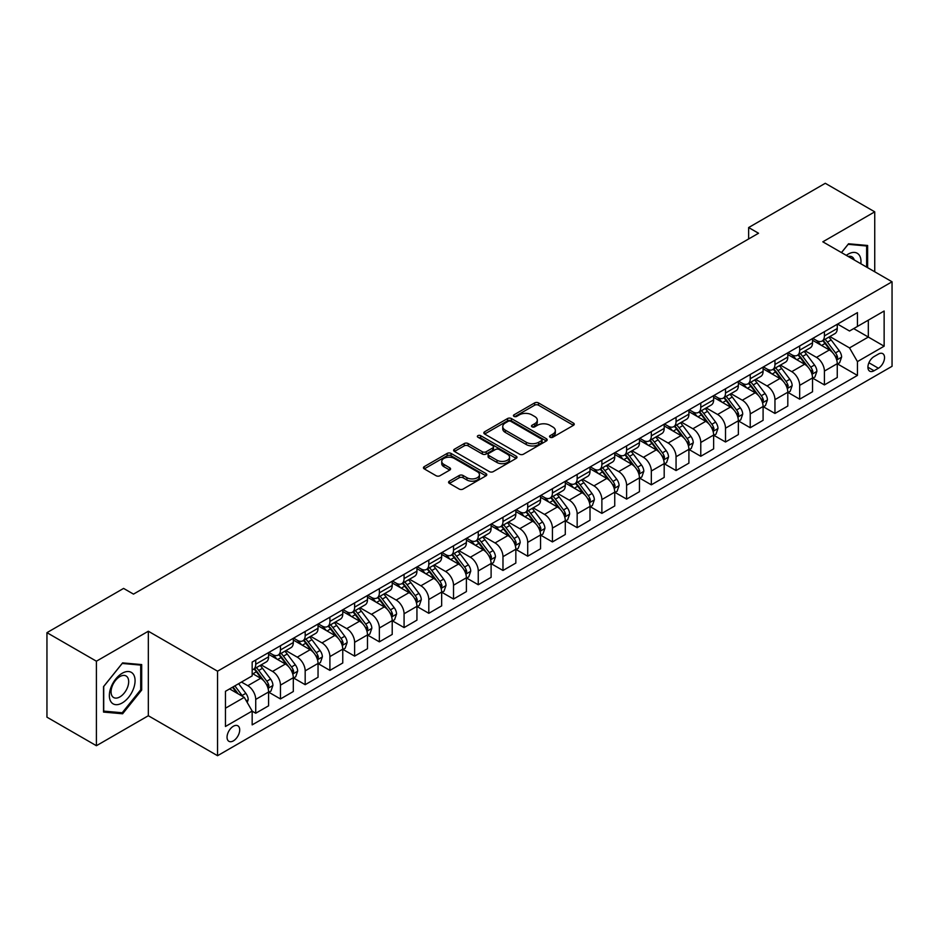 <?xml version="1.0" encoding="UTF-8"?>
<svg xmlns="http://www.w3.org/2000/svg" width="939" height="939" viewBox="0 0 939 939"><rect width="100%" height="100%" fill="white"/><g stroke="black" fill="none" stroke-linecap="round" stroke-linejoin="round"><path stroke-width="1.41" d="M550.113 437.245A1.925 1.115 0 0 0 552.825 437.245L573.459 425.332A2.747 1.585 0 0 0 574.257 424.217A2.747 1.585 0 0 0 573.459 423.09L538.505 402.913A2.747 1.585 0 0 0 534.631 402.913L513.997 414.827A1.925 1.115 0 0 0 513.433 415.613A1.925 1.115 0 0 0 513.997 416.388A1.925 1.115 0 0 0 516.72 416.388L519.384 414.85A8.791 5.071 0 0 1 531.814 414.85L534.725 416.529A8.791 5.071 0 0 1 537.296 420.12A8.791 5.071 0 0 1 534.725 423.712L532.049 425.25A1.925 1.115 0 0 0 531.486 426.036A1.925 1.115 0 0 0 532.049 426.822A1.925 1.115 0 0 0 534.772 426.822L537.437 425.273A8.791 5.071 0 0 1 549.867 425.273L552.778 426.963A8.791 5.071 0 0 1 555.348 430.543A8.791 5.071 0 0 1 552.778 434.135L550.113 435.673A1.925 1.115 0 0 0 549.55 436.459A1.925 1.115 0 0 0 550.113 437.245L550.113 435.673M233.377 740.871A8.956 5.165 120 0 0 239.222 732.972A8.956 5.165 120 0 0 237.849 725.8A8.956 5.165 120 0 0 233.377 726.246A8.956 5.165 120 0 0 227.531 734.134A8.956 5.165 120 0 0 228.905 741.305A8.956 5.165 120 0 0 233.377 740.871M449.394 481.155A2.747 1.585 0 0 0 448.584 482.282A2.747 1.585 0 0 0 449.394 483.397L459.194 489.055A2.747 1.585 0 0 0 463.08 489.055L485.991 475.827A2.747 1.585 0 0 0 486.789 474.711A2.747 1.585 0 0 0 485.991 473.585L451.037 453.408A2.747 1.585 0 0 0 447.164 453.408L424.252 466.636A2.747 1.585 0 0 0 423.442 467.763A2.747 1.585 0 0 0 424.252 468.878L436.095 475.721A2.747 1.585 0 0 0 439.98 475.721L449.781 470.063A2.747 1.585 0 0 0 450.579 468.937A2.747 1.585 0 0 0 449.781 467.822L443.912 464.429A7.348 4.237 0 0 1 441.753 461.425A7.348 4.237 0 0 1 446.295 457.504A7.348 4.237 0 0 1 454.3 458.432L477.305 471.707A7.348 4.237 0 0 1 479.453 474.711A7.348 4.237 0 0 1 474.923 478.632A7.348 4.237 0 0 1 466.918 477.705L463.08 475.498A2.747 1.585 0 0 0 459.194 475.498L449.394 481.155L449.394 483.397M148.327 631.231L96.4 661.209L46.95 632.663L46.95 717.173L96.4 745.719L148.327 715.741L217.555 755.707L217.555 671.197L148.327 631.231L148.327 715.741M874.737 271.794L874.737 211.838L822.822 241.816L892.05 281.782L217.555 671.197M874.737 211.838L825.287 183.293L748.641 227.543L748.641 238.964M46.95 632.663L123.596 588.413L133.491 594.117L758.536 233.248L748.641 227.543M519.584 454.194A2.747 1.585 0 0 0 523.457 454.194L546.369 440.966A2.747 1.585 0 0 0 547.179 439.851A2.747 1.585 0 0 0 546.369 438.724L511.426 418.548A2.747 1.585 0 0 0 507.541 418.548L484.63 431.776A2.747 1.585 0 0 0 483.831 432.902A2.747 1.585 0 0 0 484.63 434.018L519.584 454.194M478.702 437.656A1.925 1.115 0 0 1 480.651 437.926L516.145 458.42L493.268 471.624A2.747 1.585 0 0 1 489.383 471.624L454.441 451.448L454.441 449.206A2.747 1.585 0 0 0 453.631 450.333A2.747 1.585 0 0 0 454.441 451.448M454.441 449.206L464.242 443.548A2.747 1.585 0 0 1 468.127 443.548L482.306 451.729A2.747 1.585 0 0 0 486.179 451.729L492.693 447.973A2.747 1.585 0 0 0 493.491 446.858A2.747 1.585 0 0 0 492.693 445.732L477.928 437.21A1.925 1.115 0 0 1 477.364 436.435A1.925 1.115 0 0 1 478.561 435.403A1.925 1.115 0 0 1 480.651 435.649L516.18 456.154A2.747 1.585 0 0 1 516.99 457.281A2.747 1.585 0 0 1 516.18 458.396L516.18 456.154M878.399 354.073L874.045 356.585A8.674 5.012 120 0 0 868.387 364.226A8.674 5.012 120 0 0 869.714 371.175A8.674 5.012 120 0 0 874.045 370.752L878.399 368.241A8.674 5.012 120 0 0 884.069 360.588A8.674 5.012 120 0 0 882.742 353.639A8.674 5.012 120 0 0 878.399 354.073M217.555 755.707L892.05 366.292L892.05 281.782M837.553 324.096L849.525 331.009L857.436 326.432L857.436 312.617L252.168 662.065L252.168 675.88L225.466 691.304L225.466 726.481L252.168 711.058L252.168 724.873L857.436 375.424L857.436 361.609L849.525 347.911L829.853 336.549M857.436 326.432L884.139 311.02L884.139 346.198L857.436 361.609M96.4 661.209L96.4 745.719M853.68 328.603L868.317 337.054L868.317 320.152L884.139 311.02M849.525 347.911L868.317 337.054L884.139 346.198M225.466 708.206L244.257 697.36L229.621 688.909M252.168 711.175L255.725 713.229L255.725 699.414A11.186 6.456 -120 0 0 247.814 685.705L241.487 682.054M255.725 713.229L268.589 705.811L268.589 691.984A11.186 6.456 -120 0 0 260.678 678.287L252.168 673.369M268.883 692.278L280.456 698.956L280.456 685.141A11.186 6.456 -120 0 0 272.545 671.432L261.183 664.871M280.456 698.956L293.308 691.527L293.308 677.712A11.186 6.456 -120 0 0 285.397 664.014L268.589 654.307M293.602 677.993L305.175 684.684L305.175 670.857A11.186 6.456 -120 0 0 297.264 657.159L285.902 650.598M305.175 684.684L318.039 677.254L318.039 663.439A11.186 6.456 -120 0 0 310.128 649.729L293.308 640.022M318.333 663.72L329.906 670.399L329.906 656.584A11.186 6.456 -120 0 0 321.995 642.886L310.633 636.325M329.906 670.399L342.758 662.981L342.758 649.166A11.186 6.456 -120 0 0 334.847 635.457L318.039 625.75M343.052 649.448L354.625 656.126L354.625 642.311A11.186 6.456 -120 0 0 346.714 628.602L335.352 622.052M354.625 656.126L367.489 648.708L367.489 634.893A11.186 6.456 -120 0 0 359.578 621.184L342.758 611.477M367.783 635.175L379.356 641.853L379.356 628.038A11.186 6.456 -120 0 0 371.445 614.329L360.083 607.779M379.356 641.853L392.209 634.435L392.209 620.609A11.186 6.456 -120 0 0 384.297 606.911L367.489 597.204M392.502 620.902L404.075 627.581L404.075 613.766A11.186 6.456 -120 0 0 396.164 600.056L384.802 593.495M404.075 627.581L416.939 620.163L416.939 606.336A11.186 6.456 -120 0 0 409.028 592.638L392.209 582.931M417.233 606.629L428.806 613.308L428.806 599.481A11.186 6.456 -120 0 0 420.895 585.783L409.533 579.222M428.806 613.308L441.659 605.878L441.659 592.063A11.186 6.456 -120 0 0 433.748 578.365L416.939 568.658M441.952 592.345L453.525 599.035L453.525 585.208A11.186 6.456 -120 0 0 445.614 571.511L434.252 564.949M453.525 599.035L466.39 591.605L466.39 577.79A11.186 6.456 -120 0 0 458.478 564.081L441.659 554.374M466.683 578.072L478.256 584.751L478.256 570.935A11.186 6.456 -120 0 0 470.345 557.238L458.983 550.677M478.256 584.751L491.109 577.332L491.109 563.517A11.186 6.456 -120 0 0 483.198 549.808L466.39 540.101M491.402 563.799L502.975 570.478L502.975 556.663A11.186 6.456 -120 0 0 495.064 542.953L483.702 536.404M502.975 570.478L515.84 563.06L515.84 549.245A11.186 6.456 -120 0 0 507.917 535.535L491.109 525.828M516.133 549.526L527.706 556.205L527.706 542.39A11.186 6.456 -120 0 0 519.795 528.68L508.433 522.119M527.706 556.205L540.559 548.787L540.559 534.96A11.186 6.456 -120 0 0 532.648 521.262L515.84 511.555M540.852 535.253L552.425 541.932L552.425 528.117A11.186 6.456 -120 0 0 544.514 514.408L533.152 507.846M552.425 541.932L565.29 534.502L565.29 520.687A11.186 6.456 -120 0 0 557.367 506.99L540.559 497.283M565.583 520.981L577.156 527.659L577.156 513.833A11.186 6.456 -120 0 0 569.245 500.135L557.883 493.574M577.156 527.659L590.009 520.229L590.009 506.414A11.186 6.456 -120 0 0 582.098 492.717L565.29 483.01M590.302 506.696L601.876 513.387L601.876 499.56A11.186 6.456 -120 0 0 593.964 485.862L582.603 479.301M601.876 513.387L614.74 505.957L614.74 492.142A11.186 6.456 -120 0 0 606.817 478.432L590.009 468.725M615.033 492.423L626.606 499.102L626.606 485.287A11.186 6.456 -120 0 0 618.695 471.589L607.333 465.028M626.606 499.102L639.459 491.684L639.459 477.869A11.186 6.456 -120 0 0 631.548 464.159L614.74 454.453M639.752 478.151L651.326 484.829L651.326 471.014A11.186 6.456 -120 0 0 643.415 457.305L632.053 450.755M651.326 484.829L664.19 477.411L664.19 463.596A11.186 6.456 -120 0 0 656.267 449.887L639.459 440.18M664.483 463.878L676.057 470.556L676.057 456.741A11.186 6.456 -120 0 0 668.145 443.032L656.784 436.471M676.057 470.556L688.909 463.138L688.909 449.312A11.186 6.456 -120 0 0 680.998 435.614L664.19 425.907M689.203 449.605L700.776 456.284L700.776 442.469A11.186 6.456 -120 0 0 692.865 428.759L681.503 422.198M700.776 456.284L713.64 448.854L713.64 435.039A11.186 6.456 -120 0 0 705.717 421.341L688.909 411.634M713.933 435.332L725.507 442.011L725.507 428.184A11.186 6.456 -120 0 0 717.596 414.486L706.234 407.925M725.507 442.011L738.359 434.581L738.359 420.766A11.186 6.456 -120 0 0 730.448 407.057L713.64 397.35M738.653 421.048L750.226 427.738L750.226 413.911A11.186 6.456 -120 0 0 742.315 400.214L730.953 393.652M750.226 427.738L763.09 420.308L763.09 406.493A11.186 6.456 -120 0 0 755.167 392.784L738.359 383.077M763.384 406.775L774.957 413.453L774.957 399.638A11.186 6.456 -120 0 0 767.046 385.941L755.684 379.379M774.957 413.453L787.809 406.035L787.809 392.22A11.186 6.456 -120 0 0 779.898 378.511L763.09 368.804M788.103 392.502L799.676 399.181L799.676 385.366A11.186 6.456 -120 0 0 791.765 371.656L780.403 365.107M799.676 399.181L812.54 391.763L812.54 377.936A11.186 6.456 -120 0 0 804.617 364.238L787.809 354.531M812.834 378.229L824.407 384.908L824.407 371.093A11.186 6.456 -120 0 0 816.496 357.383L805.134 350.822M824.407 384.908L837.259 377.49L837.259 363.663A11.186 6.456 -120 0 0 829.348 349.965L812.54 340.258M812.834 338.369L816.496 340.481A11.186 6.456 -120 0 0 822.083 341.033A11.186 6.456 -120 0 0 824.407 335.916L824.407 331.69M788.103 352.641L791.765 354.754A11.186 6.456 -120 0 0 797.364 355.318A11.186 6.456 -120 0 0 799.676 350.188L799.676 345.963M763.384 366.926L767.046 369.039A11.186 6.456 -120 0 0 772.633 369.59A11.186 6.456 -120 0 0 774.957 364.461L774.957 360.236M738.653 381.199L742.315 383.312A11.186 6.456 -120 0 0 747.914 383.863A11.186 6.456 -120 0 0 750.226 378.746L750.226 374.52M713.933 395.472L717.596 397.584A11.186 6.456 -120 0 0 723.183 398.136A11.186 6.456 -120 0 0 725.507 393.018L725.507 388.793M689.203 409.744L692.865 411.857A11.186 6.456 -120 0 0 698.463 412.409A11.186 6.456 -120 0 0 700.776 407.291L700.776 403.066M664.483 424.017L668.145 426.13A11.186 6.456 -120 0 0 673.733 426.682A11.186 6.456 -120 0 0 676.057 421.564L676.057 417.339M639.752 438.29L643.415 440.403A11.186 6.456 -120 0 0 649.013 440.966A11.186 6.456 -120 0 0 651.326 435.837L651.326 431.611M615.033 452.575L618.695 454.687A11.186 6.456 -120 0 0 624.282 455.239A11.186 6.456 -120 0 0 626.606 450.11L626.606 445.884M590.302 466.847L593.964 468.96A11.186 6.456 -120 0 0 599.563 469.512A11.186 6.456 -120 0 0 601.876 464.394L601.876 460.169M565.583 481.12L569.245 483.233A11.186 6.456 -120 0 0 574.832 483.785A11.186 6.456 -120 0 0 577.156 478.667L577.156 474.441M540.852 495.393L544.514 497.506A11.186 6.456 -120 0 0 550.113 498.057A11.186 6.456 -120 0 0 552.425 492.94L552.425 488.714M516.133 509.666L519.795 511.778A11.186 6.456 -120 0 0 525.382 512.342A11.186 6.456 -120 0 0 527.706 507.213L527.706 502.987M491.402 523.939L495.064 526.051A11.186 6.456 -120 0 0 500.663 526.615A11.186 6.456 -120 0 0 502.975 521.485L502.975 517.26M466.683 538.223L470.345 540.336A11.186 6.456 -120 0 0 475.932 540.887A11.186 6.456 -120 0 0 478.256 535.758L478.256 531.533M441.952 552.496L445.614 554.609A11.186 6.456 -120 0 0 451.213 555.16A11.186 6.456 -120 0 0 453.525 550.043L453.525 545.817M417.233 566.769L420.895 568.881A11.186 6.456 -120 0 0 426.482 569.433A11.186 6.456 -120 0 0 428.806 564.316L428.806 560.09M392.502 581.041L396.164 583.154A11.186 6.456 -120 0 0 401.763 583.706A11.186 6.456 -120 0 0 404.075 578.588L404.075 574.363M367.783 595.314L371.445 597.427A11.186 6.456 -120 0 0 377.032 597.99A11.186 6.456 -120 0 0 379.356 592.861L379.356 588.636M343.052 609.599L346.714 611.712A11.186 6.456 -120 0 0 352.313 612.263A11.186 6.456 -120 0 0 354.625 607.134L354.625 602.908M318.333 623.872L321.995 625.984A11.186 6.456 -120 0 0 327.582 626.536A11.186 6.456 -120 0 0 329.906 621.407L329.906 617.181M293.602 638.144L297.264 640.257A11.186 6.456 -120 0 0 302.863 640.809A11.186 6.456 -120 0 0 305.175 635.691L305.175 631.466M268.883 652.417L272.545 654.53A11.186 6.456 -120 0 0 278.132 655.082A11.186 6.456 -120 0 0 280.456 649.964L280.456 645.739M837.553 363.956L857.436 375.424M822.083 341.033L834.947 333.615A11.186 6.456 -120 0 0 837.259 328.497L837.259 324.272M797.364 355.318L810.216 347.888A11.186 6.456 -120 0 0 812.54 342.77L812.54 338.545M772.633 369.59L785.497 362.161A11.186 6.456 -120 0 0 787.809 357.043L787.809 352.818M747.914 383.863L760.766 376.445A11.186 6.456 -120 0 0 763.09 371.316L763.09 367.09M723.183 398.136L736.047 390.718A11.186 6.456 -120 0 0 738.359 385.589L738.359 381.363M698.463 412.409L711.316 404.991A11.186 6.456 -120 0 0 713.64 399.861L713.64 395.636M673.733 426.682L686.597 419.264A11.186 6.456 -120 0 0 688.909 414.146L688.909 409.92M649.013 440.966L661.866 433.536A11.186 6.456 -120 0 0 664.19 428.419L664.19 424.193M624.282 455.239L637.147 447.809A11.186 6.456 -120 0 0 639.459 442.692L639.459 438.466M599.563 469.512L612.416 462.094A11.186 6.456 -120 0 0 614.74 456.964L614.74 452.739M574.832 483.785L587.697 476.366A11.186 6.456 -120 0 0 590.009 471.237L590.009 467.012M550.113 498.057L562.966 490.639A11.186 6.456 -120 0 0 565.29 485.522L565.29 481.296M525.382 512.342L538.247 504.912A11.186 6.456 -120 0 0 540.559 499.794L540.559 495.569M500.663 526.615L513.516 519.185A11.186 6.456 -120 0 0 515.84 514.067L515.84 509.842M475.932 540.887L488.796 533.458A11.186 6.456 -120 0 0 491.109 528.34L491.109 524.115M451.213 555.16L464.066 547.742A11.186 6.456 -120 0 0 466.39 542.613L466.39 538.387M426.482 569.433L439.346 562.015A11.186 6.456 -120 0 0 441.659 556.886L441.659 552.66M401.763 583.706L414.615 576.288A11.186 6.456 -120 0 0 416.939 571.17L416.939 566.945M377.032 597.99L389.896 590.561A11.186 6.456 -120 0 0 392.209 585.443L392.209 581.218M352.313 612.263L365.165 604.833A11.186 6.456 -120 0 0 367.489 599.716L367.489 595.49M327.582 626.536L340.446 619.106A11.186 6.456 -120 0 0 342.758 613.989L342.758 609.763M302.863 640.809L315.715 633.391A11.186 6.456 -120 0 0 318.039 628.261L318.039 624.036M278.132 655.082L290.996 647.664A11.186 6.456 -120 0 0 293.308 642.534L293.308 638.309M252.168 669.812A11.186 6.456 -120 0 0 253.413 669.354L266.265 661.936A11.186 6.456 -120 0 0 268.589 656.819L268.589 652.593M253.413 669.354A11.186 6.456 -120 0 0 255.725 664.237L255.725 660.011M244.257 697.36L252.168 711.058M867.624 267.685L867.624 245.478L848.539 243.776L841.461 252.579M103.525 712.079L122.61 713.781L141.695 690.036L141.695 664.589L122.61 662.887L103.525 686.632L103.525 712.079M140.709 689.472L141.695 690.036M120.591 712.619L122.61 713.781M550.876 437.515L552.778 436.412A8.791 5.071 0 0 0 555.348 432.832L555.348 430.543M537.296 420.12L537.296 422.409A8.791 5.071 0 0 1 534.725 425.989L532.824 427.092M573.424 425.355L538.505 405.202A2.747 1.585 0 0 0 534.631 405.202L514.76 416.67M546.334 440.99L511.426 420.836A2.747 1.585 0 0 0 507.541 420.836L484.665 434.041M541.521 440.637A1.925 1.115 0 0 0 542.085 439.851A1.925 1.115 0 0 0 541.521 439.065L510.839 421.353A1.925 1.115 0 0 0 508.128 421.353L505.311 422.984A8.791 5.071 0 0 0 502.741 426.564A8.791 5.071 0 0 0 505.311 430.156L526.274 442.257A8.791 5.071 0 0 0 538.704 442.257L541.521 440.637L541.521 442.915A1.925 1.115 0 0 0 542.085 442.128L542.085 439.851M502.741 426.564L502.741 428.853A8.791 5.071 0 0 0 505.311 432.433L505.311 430.156M541.521 442.915L538.704 444.546A8.791 5.071 0 0 1 526.274 444.546L505.311 432.433M454.476 451.471L464.242 445.837L464.242 443.548M493.491 446.858L493.491 449.135A2.747 1.585 0 0 1 492.693 450.262L486.179 454.018A2.747 1.585 0 0 1 482.306 454.018L468.127 445.837A2.747 1.585 0 0 0 464.242 445.837M497.013 460.227A7.348 4.237 0 0 0 505.018 461.143A7.348 4.237 0 0 0 509.548 457.223A7.348 4.237 0 0 0 507.4 454.23L499.29 449.546A2.747 1.585 0 0 0 495.405 449.546L488.902 453.302A2.747 1.585 0 0 0 488.104 454.417A2.747 1.585 0 0 0 488.902 455.544L497.013 460.227L497.013 462.504A7.348 4.237 0 0 0 505.018 463.42A7.348 4.237 0 0 0 509.548 459.511L509.548 457.223M488.104 454.417L488.104 456.706A2.747 1.585 0 0 0 488.902 457.821L488.902 455.544M497.013 462.504L488.902 457.821M479.453 474.711L479.453 476.989A7.348 4.237 0 0 1 474.923 480.909A7.348 4.237 0 0 1 466.918 479.993L463.08 477.775A2.747 1.585 0 0 0 459.194 477.775L449.429 483.421M441.753 461.425L441.753 463.713A7.348 4.237 0 0 0 443.912 466.706L443.912 464.429M449.746 470.075L443.912 466.706M485.956 475.85L451.037 455.697A2.747 1.585 0 0 0 447.164 455.697L424.287 468.901M837.259 364.121L839.63 362.747L841.614 357.043A7.418 4.284 -120 0 0 839.243 350.728L831.168 339.941A21.397 12.36 -120 0 0 828.832 337.148M820.792 345.024A21.397 12.36 -120 0 0 816.414 340.434M836.579 359.578L837.611 357.36A7.418 4.284 -120 0 0 835.487 352.9L827.4 342.113A21.397 12.36 -120 0 0 825.064 339.319M823.08 340.47A17.759 10.259 60 0 1 825.991 343.78L832.834 352.911M822.693 340.681A21.397 12.36 60 0 1 825.029 343.486L830.405 350.658M812.54 378.394L814.911 377.032L816.883 371.316A7.418 4.284 -120 0 0 814.524 365.001L806.437 354.214A21.397 12.36 -120 0 0 804.101 351.421M796.061 359.297A21.397 12.36 -120 0 0 791.683 354.707M811.859 373.863L812.881 371.633A7.418 4.284 -120 0 0 810.756 367.172L802.681 356.386A21.397 12.36 -120 0 0 800.345 353.592M798.35 354.742A17.759 10.259 60 0 1 801.272 358.052L808.103 367.184M797.974 354.965A21.397 12.36 60 0 1 800.31 357.759L805.674 364.931M787.809 392.678L790.18 391.305L792.164 385.589A7.418 4.284 -120 0 0 789.793 379.286L781.718 368.487A21.397 12.36 -120 0 0 779.382 365.694M771.342 373.569A21.397 12.36 -120 0 0 766.963 368.992M787.128 388.136L788.161 385.906A7.418 4.284 -120 0 0 786.037 381.445L777.95 370.659A21.397 12.36 -120 0 0 775.614 367.865M773.63 369.015A17.759 10.259 60 0 1 776.541 372.325L783.384 381.457M773.243 369.238A21.397 12.36 60 0 1 775.579 372.032L780.955 379.203M763.09 406.951L765.461 405.578L767.433 399.861A7.418 4.284 -120 0 0 765.074 393.558L756.987 382.772A21.397 12.36 -120 0 0 754.651 379.966M746.611 387.842A21.397 12.36 -120 0 0 742.233 383.265M762.409 402.408L763.43 400.178A7.418 4.284 -120 0 0 761.306 395.73L753.231 384.931A21.397 12.36 -120 0 0 750.895 382.138M748.899 383.288A17.759 10.259 60 0 1 751.822 386.61L758.653 395.73M748.524 383.511A21.397 12.36 60 0 1 750.86 386.305L756.224 393.476M738.359 421.224L740.73 419.85L742.714 414.146A7.418 4.284 -120 0 0 740.343 407.831L732.267 397.044A21.397 12.36 -120 0 0 729.932 394.239M721.891 402.127A21.397 12.36 -120 0 0 717.513 397.537M737.678 416.681L738.711 414.463A7.418 4.284 -120 0 0 736.587 410.003L728.5 399.216A21.397 12.36 -120 0 0 726.164 396.411M724.18 397.561A17.759 10.259 60 0 1 727.091 400.883L733.934 410.014M723.793 397.784A21.397 12.36 60 0 1 726.129 400.577L731.504 407.749M860.863 263.777A18.181 10.493 120 0 0 859.267 255.15A18.181 10.493 120 0 0 846.297 255.373M854.267 259.974A12.453 7.183 120 0 0 853.422 258.166A12.453 7.183 120 0 0 852.025 256.863A12.453 7.183 120 0 0 848.21 256.476M848.105 244.316L866.638 245.983L866.638 267.11M865.406 245.279L866.638 245.983M841.497 252.603L848.14 244.34M122.211 673.263A18.181 10.493 120 0 0 109.358 695.529A18.181 10.493 120 0 0 122.211 702.947A18.181 10.493 120 0 0 135.075 680.681A18.181 10.493 120 0 0 122.211 673.263M119.875 676.585A12.453 7.183 120 0 0 111.741 687.559A12.453 7.183 120 0 0 113.642 697.536A12.453 7.183 120 0 0 119.875 696.914A12.453 7.183 120 0 0 128.009 685.951A12.453 7.183 120 0 0 126.096 675.974A12.453 7.183 120 0 0 119.875 676.585M140.709 689.754L122.211 712.76L103.724 711.116L103.724 686.456L122.211 663.45L140.709 665.094L140.709 689.754M139.477 664.389L140.709 665.094M713.64 435.496L716.011 434.123L717.983 428.419A7.418 4.284 -120 0 0 715.624 422.104L707.536 411.317A21.397 12.36 -120 0 0 705.201 408.524M697.161 416.4A21.397 12.36 -120 0 0 692.782 411.81M712.959 430.954L713.98 428.736A7.418 4.284 -120 0 0 711.856 424.275L703.781 413.489A21.397 12.36 -120 0 0 701.445 410.683M699.449 411.834A17.759 10.259 60 0 1 702.372 415.155L709.203 424.287M699.074 412.057A21.397 12.36 60 0 1 701.41 414.85L706.774 422.034M688.909 449.769L691.28 448.408L693.264 442.692A7.418 4.284 -120 0 0 690.893 436.377L682.817 425.59A21.397 12.36 -120 0 0 680.482 422.796M672.441 430.672A21.397 12.36 -120 0 0 668.063 426.083M688.228 445.227L689.261 443.008A7.418 4.284 -120 0 0 687.137 438.548L679.05 427.761A21.397 12.36 -120 0 0 676.714 424.968M674.73 426.118A17.759 10.259 60 0 1 677.641 429.428L684.484 438.56M674.343 426.329A21.397 12.36 60 0 1 676.679 429.135L682.054 436.306M664.19 464.042L666.561 462.681L668.533 456.964A7.418 4.284 -120 0 0 666.174 450.65L658.086 439.863A21.397 12.36 -120 0 0 655.751 437.069M647.71 444.945A21.397 12.36 -120 0 0 643.332 440.356M663.509 459.511L664.53 457.281A7.418 4.284 -120 0 0 662.406 452.821L654.33 442.034A21.397 12.36 -120 0 0 651.995 439.241M649.999 440.391A17.759 10.259 60 0 1 652.922 443.701L659.753 452.833M649.624 440.614A21.397 12.36 60 0 1 651.959 443.408L657.323 450.579M639.459 478.327L641.83 476.953L643.814 471.237A7.418 4.284 -120 0 0 641.443 464.934L633.367 454.136A21.397 12.36 -120 0 0 631.031 451.342M622.991 459.218A21.397 12.36 -120 0 0 618.613 454.64M638.79 473.784L639.811 471.554A7.418 4.284 -120 0 0 637.687 467.094L629.6 456.307A21.397 12.36 -120 0 0 627.264 453.514M625.28 454.664A17.759 10.259 60 0 1 628.191 457.974L635.034 467.106M624.893 454.887A21.397 12.36 60 0 1 627.229 457.68L632.604 464.852M614.74 492.599L617.111 491.226L619.083 485.522A7.418 4.284 -120 0 0 616.723 479.207L608.636 468.42A21.397 12.36 -120 0 0 606.301 465.615M598.26 473.491A21.397 12.36 -120 0 0 593.882 468.913M614.059 488.057L615.08 485.827A7.418 4.284 -120 0 0 612.956 481.378L604.88 470.58A21.397 12.36 -120 0 0 602.545 467.786M600.549 468.937A17.759 10.259 60 0 1 603.472 472.258L610.303 481.378M600.174 469.16A21.397 12.36 60 0 1 602.509 471.953L607.873 479.125M590.009 506.872L592.38 505.499L594.364 499.794A7.418 4.284 -120 0 0 591.993 493.48L583.917 482.693A21.397 12.36 -120 0 0 581.581 479.899M573.541 487.775A21.397 12.36 -120 0 0 569.163 483.186M589.34 502.33L590.361 500.111A7.418 4.284 -120 0 0 588.237 495.651L580.149 484.864A21.397 12.36 -120 0 0 577.814 482.059M575.83 483.209A17.759 10.259 60 0 1 578.741 486.531L585.584 495.663M575.443 483.432A21.397 12.36 60 0 1 577.778 486.226L583.154 493.398M565.29 521.145L567.661 519.772L569.633 514.067A7.418 4.284 -120 0 0 567.273 507.753L559.186 496.966A21.397 12.36 -120 0 0 556.85 494.172M548.81 502.048A21.397 12.36 -120 0 0 544.432 497.459M564.609 516.603L565.63 514.384A7.418 4.284 -120 0 0 563.517 509.924L555.43 499.137A21.397 12.36 -120 0 0 553.094 496.344M551.099 497.482A17.759 10.259 60 0 1 554.022 500.804L560.853 509.936M550.724 497.705A21.397 12.36 60 0 1 553.059 500.51L558.423 507.682M540.559 535.418L542.93 534.056L544.913 528.34A7.418 4.284 -120 0 0 542.542 522.025L534.467 511.239A21.397 12.36 -120 0 0 532.131 508.445M524.091 516.321A21.397 12.36 -120 0 0 519.713 511.732M539.89 530.875L540.911 528.657A7.418 4.284 -120 0 0 538.786 524.197L530.699 513.41A21.397 12.36 -120 0 0 528.375 510.616M526.38 511.767A17.759 10.259 60 0 1 529.291 515.077L536.134 524.208M525.993 511.978A21.397 12.36 60 0 1 528.328 514.783L533.704 521.955M515.84 549.691L518.211 548.329L520.183 542.613A7.418 4.284 -120 0 0 517.823 536.298L509.736 525.511A21.397 12.36 -120 0 0 507.4 522.718M499.36 530.594A21.397 12.36 -120 0 0 494.982 526.004M515.159 545.16L516.18 542.93A7.418 4.284 -120 0 0 514.067 538.47L505.98 527.683A21.397 12.36 -120 0 0 503.644 524.889M501.649 526.04A17.759 10.259 60 0 1 504.572 529.35L511.403 538.481M501.273 526.263A21.397 12.36 60 0 1 503.609 529.056L508.973 536.228M491.109 563.975L493.48 562.602L495.463 556.886A7.418 4.284 -120 0 0 493.092 550.583L485.017 539.784A21.397 12.36 -120 0 0 482.681 536.991M474.641 544.866A21.397 12.36 -120 0 0 470.263 540.289M490.44 559.433L491.461 557.203A7.418 4.284 -120 0 0 489.336 552.742L481.249 541.956A21.397 12.36 -120 0 0 478.925 539.162M476.93 540.312A17.759 10.259 60 0 1 479.841 543.622L486.684 552.754M476.543 540.535A21.397 12.36 60 0 1 478.878 543.329L484.254 550.5M466.39 578.248L468.761 576.875L470.732 571.17A7.418 4.284 -120 0 0 468.373 564.855L460.286 554.069A21.397 12.36 -120 0 0 457.95 551.263M449.91 559.139A21.397 12.36 -120 0 0 445.532 554.562M465.709 573.706L466.73 571.487A7.418 4.284 -120 0 0 464.617 567.027L456.53 556.228A21.397 12.36 -120 0 0 454.194 553.435M452.199 554.585A17.759 10.259 60 0 1 455.122 557.907L461.953 567.027M451.823 554.808A21.397 12.36 60 0 1 454.159 557.602L459.535 564.773M441.659 592.521L444.03 591.147L446.013 585.443A7.418 4.284 -120 0 0 443.642 579.128L435.567 568.341A21.397 12.36 -120 0 0 433.231 565.548M425.191 573.424A21.397 12.36 -120 0 0 420.813 568.834M440.99 587.978L442.011 585.76A7.418 4.284 -120 0 0 439.886 581.3L431.799 570.513A21.397 12.36 -120 0 0 429.475 567.708M427.48 568.858A17.759 10.259 60 0 1 430.391 572.18L437.234 581.311M427.092 569.081A21.397 12.36 60 0 1 429.428 571.874L434.804 579.046M416.939 606.794L419.31 605.42L421.282 599.716A7.418 4.284 -120 0 0 418.923 593.401L410.836 582.614A21.397 12.36 -120 0 0 408.5 579.821M400.46 587.697A21.397 12.36 -120 0 0 396.082 583.107M416.259 602.251L417.28 600.033A7.418 4.284 -120 0 0 415.167 595.572L407.08 584.786A21.397 12.36 -120 0 0 404.744 581.992M402.749 583.142A17.759 10.259 60 0 1 405.671 586.452L412.503 595.584M402.373 583.354A21.397 12.36 60 0 1 404.709 586.159L410.085 593.331M392.209 621.066L394.58 619.705L396.563 613.989A7.418 4.284 -120 0 0 394.192 607.674L386.117 596.887A21.397 12.36 -120 0 0 383.781 594.094M375.741 601.969A21.397 12.36 -120 0 0 371.363 597.38M391.54 616.536L392.561 614.306A7.418 4.284 -120 0 0 390.436 609.845L382.349 599.059A21.397 12.36 -120 0 0 380.025 596.265M378.03 597.415A17.759 10.259 60 0 1 380.941 600.725L387.784 609.857M377.642 597.638A21.397 12.36 60 0 1 379.978 600.432L385.354 607.603M367.489 635.351L369.86 633.978L371.832 628.261A7.418 4.284 -120 0 0 369.473 621.947L361.386 611.16A21.397 12.36 -120 0 0 359.05 608.366M351.01 616.242A21.397 12.36 -120 0 0 346.632 611.653M366.809 630.808L367.83 628.578A7.418 4.284 -120 0 0 365.717 624.118L357.63 613.331A21.397 12.36 -120 0 0 355.294 610.538M353.299 611.688A17.759 10.259 60 0 1 356.221 614.998L363.064 624.13M352.923 611.911A21.397 12.36 60 0 1 355.259 614.705L360.635 621.876M342.758 649.624L345.129 648.25L347.113 642.534A7.418 4.284 -120 0 0 344.742 636.231L336.667 625.433A21.397 12.36 -120 0 0 334.331 622.639M326.291 630.515A21.397 12.36 -120 0 0 321.913 625.937M342.089 645.081L343.111 642.851A7.418 4.284 -120 0 0 340.986 638.403L332.899 627.604A21.397 12.36 -120 0 0 330.575 624.811M328.58 625.961A17.759 10.259 60 0 1 331.49 629.271L338.333 638.403M328.192 626.184A21.397 12.36 60 0 1 330.528 628.977L335.904 636.149M318.039 663.896L320.41 662.523L322.382 656.819A7.418 4.284 -120 0 0 320.023 650.504L311.936 639.717A21.397 12.36 -120 0 0 309.6 636.912M301.56 644.788A21.397 12.36 -120 0 0 297.182 640.21M317.359 659.354L318.38 657.136A7.418 4.284 -120 0 0 316.267 652.675L308.18 641.889A21.397 12.36 -120 0 0 305.844 639.083M303.849 640.234A17.759 10.259 60 0 1 306.771 643.555L313.614 652.687M303.473 640.457A21.397 12.36 60 0 1 305.809 643.25L311.185 650.422M293.308 678.169L295.679 676.796L297.663 671.092A7.418 4.284 -120 0 0 295.292 664.777L287.217 653.99A21.397 12.36 -120 0 0 284.881 651.197M276.841 659.072A21.397 12.36 -120 0 0 272.463 654.483M292.639 673.627L293.661 671.408A7.418 4.284 -120 0 0 291.536 666.948L283.449 656.161A21.397 12.36 -120 0 0 281.125 653.356M279.129 654.506A17.759 10.259 60 0 1 282.04 657.828L288.883 666.96M278.742 654.729A21.397 12.36 60 0 1 281.078 657.523L286.454 664.706M268.589 692.442L270.96 691.069L272.932 685.364A7.418 4.284 -120 0 0 270.573 679.05L262.486 668.263A21.397 12.36 -120 0 0 260.15 665.469M267.908 687.9L268.93 685.681A7.418 4.284 -120 0 0 266.817 681.221L258.73 670.434A21.397 12.36 -120 0 0 256.394 667.641M254.399 668.791A17.759 10.259 60 0 1 257.321 672.101L264.164 681.233M254.023 669.002A21.397 12.36 60 0 1 256.359 671.808L261.735 678.979M247.227 702.489L248.213 699.637A7.418 4.284 -120 0 0 245.842 693.322L238.635 683.698M242.755 696.492A7.418 4.284 -120 0 0 242.086 695.494L234.879 685.869M233.013 686.937L238.201 693.862M232.496 687.242L236.898 693.111M247.814 685.705L260.678 678.287M272.545 671.432L285.397 664.014M297.264 657.159L310.128 649.729M321.995 642.886L334.847 635.457M346.714 628.602L359.578 621.184M371.445 614.329L384.297 606.911M396.164 600.056L409.028 592.638M420.895 585.783L433.748 578.365M445.614 571.511L458.478 564.081M470.345 557.238L483.198 549.808M495.064 542.953L507.917 535.535M519.795 528.68L532.648 521.262M544.514 514.408L557.367 506.99M569.245 500.135L582.098 492.717M593.964 485.862L606.817 478.432M618.695 471.589L631.548 464.159M643.415 457.305L656.267 449.887M668.145 443.032L680.998 435.614M692.865 428.759L705.717 421.341M717.596 414.486L730.448 407.057M742.315 400.214L755.167 392.784M767.046 385.941L779.898 378.511M791.765 371.656L804.617 364.238M816.496 357.383L829.348 349.965M824.407 335.916L837.259 328.497M824.407 371.093L837.259 363.663M799.676 385.366L812.54 377.936M799.676 350.188L812.54 342.77M774.957 399.638L787.809 392.22M774.957 364.461L787.809 357.043M750.226 413.911L763.09 406.493M750.226 378.746L763.09 371.316M725.507 428.184L738.359 420.766M725.507 393.018L738.359 385.589M700.776 442.469L713.64 435.039M700.776 407.291L713.64 399.861M676.057 456.741L688.909 449.312M676.057 421.564L688.909 414.146M651.326 471.014L664.19 463.596M651.326 435.837L664.19 428.419M626.606 485.287L639.459 477.869M626.606 450.11L639.459 442.692M601.876 499.56L614.74 492.142M601.876 464.394L614.74 456.964M577.156 513.833L590.009 506.414M577.156 478.667L590.009 471.237M552.425 528.117L565.29 520.687M552.425 492.94L565.29 485.522M527.706 542.39L540.559 534.96M527.706 507.213L540.559 499.794M502.975 556.663L515.84 549.245M502.975 521.485L515.84 514.067M478.256 570.935L491.109 563.517M478.256 535.758L491.109 528.34M453.525 585.208L466.39 577.79M453.525 550.043L466.39 542.613M428.806 599.481L441.659 592.063M428.806 564.316L441.659 556.886M404.075 613.766L416.939 606.336M404.075 578.588L416.939 571.17M379.356 628.038L392.209 620.609M379.356 592.861L392.209 585.443M354.625 642.311L367.489 634.893M354.625 607.134L367.489 599.716M329.906 656.584L342.758 649.166M329.906 621.407L342.758 613.989M305.175 670.857L318.039 663.439M305.175 635.691L318.039 628.261M280.456 685.141L293.308 677.712M280.456 649.964L293.308 642.534M255.725 699.414L268.589 691.984M255.725 664.237L268.589 656.819M868.915 362.759L878.399 368.241M867.918 367.208L874.045 370.752M552.778 436.412L552.778 434.135M532.049 426.822L532.049 425.25M534.725 425.989L534.725 423.712M513.997 416.388L513.997 414.827M534.631 405.202L534.631 402.913M538.505 405.202L538.505 402.913M573.459 425.332L573.459 423.09M484.63 434.018L484.63 431.776M507.541 420.836L507.541 418.548M511.426 420.836L511.426 418.548M546.369 440.966L546.369 438.724M526.274 444.546L526.274 442.257M538.704 444.546L538.704 442.257M468.127 445.837L468.127 443.548M482.306 454.018L482.306 451.729M486.179 454.018L486.179 451.729M492.693 450.262L492.693 447.973M480.651 437.926L480.651 435.649M459.194 477.775L459.194 475.498M463.08 477.775L463.08 475.498M466.918 479.993L466.918 477.705M449.781 470.063L449.781 467.822M424.252 468.878L424.252 466.636M447.164 455.697L447.164 453.408M451.037 455.697L451.037 453.408M485.991 475.827L485.991 473.585M836.708 359.989L841.567 357.184M827.4 342.113L831.168 339.941M821.578 345.482L825.029 343.486M835.487 352.9L839.243 350.728M834.9 355.799L837.611 357.36M811.977 374.262L816.836 371.457M802.681 356.386L806.437 354.214M796.847 359.754L800.31 357.759M810.756 367.172L814.524 365.001M810.169 370.072L812.881 371.633M787.258 388.535L792.117 385.741M777.95 370.659L781.718 368.487M772.128 374.027L775.579 372.032M786.037 381.445L789.793 379.286M785.45 384.344L788.161 385.906M762.527 402.819L767.386 400.014M753.231 384.931L756.987 382.772M747.397 388.3L750.86 386.305M761.306 395.73L765.074 393.558M760.719 398.617L763.43 400.178M737.808 417.092L742.667 414.287M728.5 399.216L732.267 397.044M722.678 402.573L726.129 400.577M736.587 410.003L740.343 407.831M736 412.89L738.711 414.463M713.077 431.365L717.936 428.56M703.781 413.489L707.536 411.317M697.947 416.846L701.41 414.85M711.856 424.275L715.624 422.104M711.269 427.175L713.98 428.736M688.357 445.638L693.217 442.832M679.05 427.761L682.817 425.59M673.228 431.13L676.679 429.135M687.137 438.548L690.893 436.377M686.55 441.447L689.261 443.008M663.627 459.91L668.486 457.105M654.33 442.034L658.086 439.863M648.497 445.403L651.959 443.408M662.406 452.821L666.174 450.65M661.819 455.72L664.53 457.281M638.907 474.183L643.767 471.39M629.6 456.307L633.367 454.136M623.778 459.676L627.229 457.68M637.687 467.094L641.443 464.934M637.1 469.993L639.811 471.554M614.176 488.468L619.036 485.663M604.88 470.58L608.636 468.42M599.047 473.949L602.509 471.953M612.956 481.378L616.723 479.207M612.369 484.266L615.08 485.827M589.457 502.741L594.317 499.935M580.149 484.864L583.917 482.693M574.328 488.221L577.778 486.226M588.237 495.651L591.993 493.48M587.65 498.539L590.361 500.111M564.726 517.013L569.586 514.208M555.43 499.137L559.186 496.966M549.597 502.494L553.059 500.51M563.517 509.924L567.273 507.753M562.919 512.823L565.63 514.384M540.007 531.286L544.866 528.481M530.699 513.41L534.467 511.239M524.878 516.779L528.328 514.783M538.786 524.197L542.542 522.025M538.2 527.096L540.911 528.657M515.276 545.559L520.136 542.754M505.98 527.683L509.736 525.511M500.147 531.051L503.609 529.056M514.067 538.47L517.823 536.298M513.469 541.369L516.18 542.93M490.557 559.832L495.416 557.038M481.249 541.956L485.017 539.784M475.427 545.324L478.878 543.329M489.336 552.742L493.092 550.583M488.75 555.642L491.461 557.203M465.826 574.116L470.685 571.311M456.53 556.228L460.286 554.069M450.697 559.597L454.159 557.602M464.617 567.027L468.373 564.855M464.019 569.914L466.73 571.487M441.107 588.389L445.966 585.584M431.799 570.513L435.567 568.341M425.977 573.87L429.428 571.874M439.886 581.3L443.642 579.128M439.299 584.187L442.011 585.76M416.376 602.662L421.235 599.857M407.08 584.786L410.836 582.614M401.246 588.143L404.709 586.159M415.167 595.572L418.923 593.401M414.58 598.472L417.28 600.033M391.657 616.935L396.516 614.129M382.349 599.059L386.117 596.887M376.527 602.427L379.978 600.432M390.436 609.845L394.192 607.674M389.849 612.744L392.561 614.306M366.926 631.208L371.785 628.402M357.63 613.331L361.386 611.16M351.796 616.7L355.259 614.705M365.717 624.118L369.473 621.947M365.13 627.017L367.83 628.578M342.207 645.48L347.066 642.687M332.899 627.604L336.667 625.433M327.077 630.973L330.528 628.977M340.986 638.403L344.742 636.231M340.399 641.29L343.111 642.851M317.476 659.765L322.335 656.96M308.18 641.889L311.936 639.717M302.346 645.246L305.809 643.25M316.267 652.675L320.023 650.504M315.68 655.563L318.38 657.136M292.757 674.038L297.616 671.232M283.449 656.161L287.217 653.99M277.627 659.518L281.078 657.523M291.536 666.948L295.292 664.777M290.949 669.836L293.661 671.408M268.026 688.31L272.885 685.505M258.73 670.434L262.486 668.263M252.896 673.803L256.359 671.808M266.817 681.221L270.573 679.05M266.23 684.12L268.93 685.681M246.288 700.87L248.166 699.778M242.086 695.494L245.842 693.322"/></g></svg>
